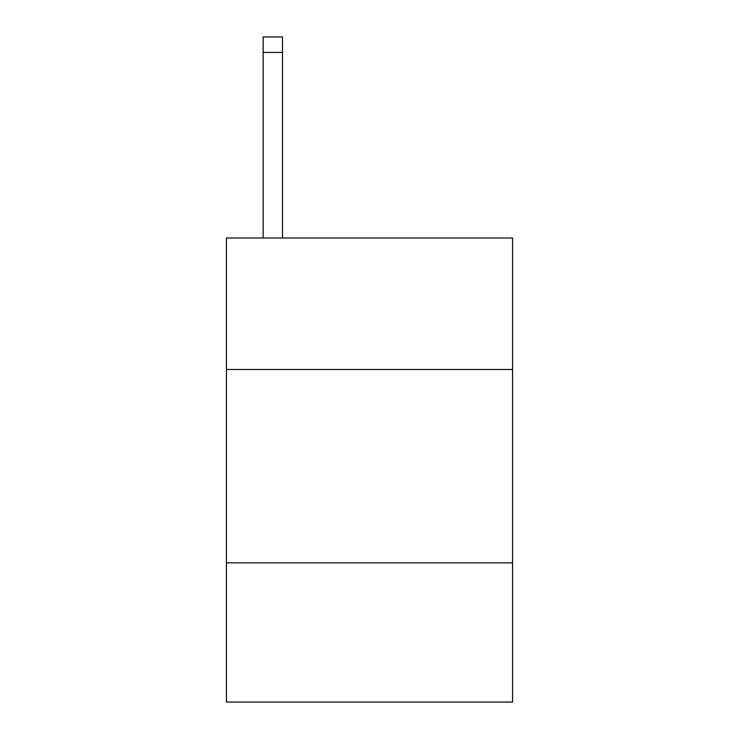 <?xml version="1.0" encoding="UTF-8"?>
<svg xmlns="http://www.w3.org/2000/svg" width="739" height="739" viewBox="0 0 739 739"><rect width="100%" height="100%" fill="white"/><g stroke="black" fill="none" stroke-linecap="round" stroke-linejoin="round"><path stroke-width="1.11" d="M512.57 369.5L512.57 238.023L226.43 238.023L226.43 369.5L512.57 369.5L512.57 702.05L226.43 702.05L226.43 369.5M512.57 562.841L226.43 562.841M282.492 238.023L282.492 52.414L263.158 52.414L263.158 36.95L282.492 36.95L282.492 52.414M263.158 238.023L263.158 52.414"/></g></svg>
